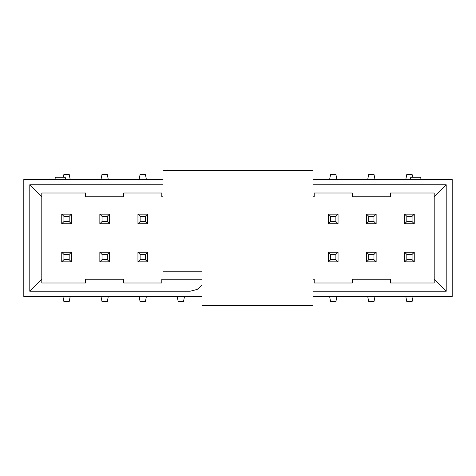 <?xml version="1.0" encoding="UTF-8"?>
<svg xmlns="http://www.w3.org/2000/svg" width="476" height="476" viewBox="0 0 476 476"><rect width="100%" height="100%" fill="white"/><g stroke="black" fill="none" stroke-linecap="round" stroke-linejoin="round"><path stroke-width="0.71" d="M163 271.748L163 170.497L313 170.497L313 305.503L202.002 305.503L202.002 271.748L163 271.748M202.002 285.249L197.141 289.444L190.001 291.252L29.798 291.252L29.798 184.748L163 184.748M190.001 291.252L190.001 296.5L202.002 296.5M313 184.748L446.202 184.748L434.201 196.749L434.201 193L390.397 193L390.397 196.749L352.3 196.749L352.3 193L314.202 193L314.202 196.749L313 196.749M313 279.251L314.202 279.251L314.202 283L352.3 283L352.3 279.251L390.397 279.251L390.397 283L434.201 283L434.201 279.251L446.202 291.252L313 291.252M29.798 291.252L41.799 279.251L41.799 283L85.603 283L85.603 279.251L123.7 279.251L123.7 283L161.798 283L161.798 279.251L202.002 279.251M163 196.749L161.798 196.749L161.798 193L123.7 193L123.7 196.749L85.603 196.749L85.603 193L41.799 193L41.799 196.749L29.798 184.748M190.001 296.5L23.8 296.5L23.8 179.5L163 179.5M313 179.5L452.2 179.5L452.2 296.5L313 296.5M65.652 178L55.151 178L55.9 177.25L64.903 177.25L65.652 178L65.652 179.5M55.151 178L55.151 179.5M446.202 184.748L446.202 291.252M420.849 178L410.348 178L411.097 177.25L420.1 177.25L420.849 178L420.849 179.5M410.348 178L410.348 179.5M41.799 279.251L41.799 196.749M434.201 196.749L434.201 279.251M109.45 214.152L109.45 223.75L99.853 223.75L99.853 214.152L109.45 214.152L107.273 216.324L107.273 221.572L109.45 223.75M109.45 252.25L109.45 261.848L99.853 261.848L99.853 252.25L109.45 252.25L107.273 254.428L107.273 259.676L109.45 261.848M71.352 223.75L61.749 223.75L61.749 214.152L71.352 214.152L71.352 223.75L69.175 221.572L63.927 221.572L61.749 223.75M71.352 261.848L61.749 261.848L61.749 252.25L71.352 252.25L71.352 261.848L69.175 259.676L63.927 259.676L61.749 261.848M147.548 214.152L147.548 223.75L137.951 223.75L137.951 214.152L147.548 214.152L145.376 216.324L145.376 221.572L147.548 223.75M147.548 252.25L147.548 261.848L137.951 261.848L137.951 252.25L147.548 252.25L145.376 254.428L145.376 259.676L147.548 261.848M366.55 261.848L366.55 252.25L376.147 252.25L376.147 261.848L366.55 261.848L368.727 259.676L368.727 254.428L366.55 252.25M366.55 223.75L366.55 214.152L376.147 214.152L376.147 223.75L366.55 223.75L368.727 221.572L368.727 216.324L366.55 214.152M404.648 223.75L404.648 214.152L414.251 214.152L414.251 223.75L404.648 223.75L406.825 221.572L406.825 216.324L404.648 214.152M404.648 261.848L404.648 252.25L414.251 252.25L414.251 261.848L404.648 261.848L406.825 259.676L406.825 254.428L404.648 252.25M328.452 261.848L328.452 252.25L338.049 252.25L338.049 261.848L328.452 261.848L330.624 259.676L330.624 254.428L328.452 252.25M328.452 223.75L328.452 214.152L338.049 214.152L338.049 223.75L328.452 223.75L330.624 221.572L330.624 216.324L328.452 214.152M107.273 221.572L102.025 221.572L99.853 223.75M102.025 221.572L102.025 216.324L99.853 214.152M102.025 216.324L107.273 216.324M107.273 259.676L102.025 259.676L99.853 261.848M102.025 259.676L102.025 254.428L99.853 252.25M102.025 254.428L107.273 254.428M63.927 221.572L63.927 216.324L61.749 214.152M63.927 216.324L69.175 216.324L71.352 214.152M69.175 216.324L69.175 221.572M63.927 259.676L63.927 254.428L61.749 252.25M63.927 254.428L69.175 254.428L71.352 252.25M69.175 254.428L69.175 259.676M145.376 221.572L140.123 221.572L137.951 223.75M140.123 221.572L140.123 216.324L137.951 214.152M140.123 216.324L145.376 216.324M145.376 259.676L140.123 259.676L137.951 261.848M140.123 259.676L140.123 254.428L137.951 252.25M140.123 254.428L145.376 254.428M368.727 254.428L373.975 254.428L376.147 252.25M373.975 254.428L373.975 259.676L376.147 261.848M373.975 259.676L368.727 259.676M368.727 216.324L373.975 216.324L376.147 214.152M373.975 216.324L373.975 221.572L376.147 223.75M373.975 221.572L368.727 221.572M406.825 216.324L412.073 216.324L414.251 214.152M412.073 216.324L412.073 221.572L414.251 223.75M412.073 221.572L406.825 221.572M406.825 254.428L412.073 254.428L414.251 252.25M412.073 254.428L412.073 259.676L414.251 261.848M412.073 259.676L406.825 259.676M330.624 254.428L335.877 254.428L338.049 252.25M335.877 254.428L335.877 259.676L338.049 261.848M335.877 259.676L330.624 259.676M330.624 216.324L335.877 216.324L338.049 214.152M335.877 216.324L335.877 221.572L338.049 223.75M335.877 221.572L330.624 221.572M374.993 296.5L373.975 301.748L368.727 301.748L367.71 296.5M367.71 179.5L368.727 174.252L373.975 174.252L374.993 179.5M413.091 296.5L412.073 301.748L406.825 301.748L405.808 296.5M405.808 179.5L406.825 174.252L412.073 174.252L412.656 177.25M336.889 296.5L335.877 301.748L330.624 301.748L329.612 296.5M329.612 179.5L330.624 174.252L335.877 174.252L336.889 179.5M101.007 179.5L102.025 174.252L107.273 174.252L108.29 179.5M108.29 296.5L107.273 301.748L102.025 301.748L101.007 296.5M70.192 296.5L69.175 301.748L63.927 301.748L62.909 296.5M63.344 177.25L63.927 174.252L69.175 174.252L70.192 179.5M139.111 179.5L140.123 174.252L145.376 174.252L146.388 179.5M146.388 296.5L145.376 301.748L140.123 301.748L139.111 296.5M184.492 296.5L183.474 301.748L178.226 301.748L177.209 296.5"/></g></svg>
